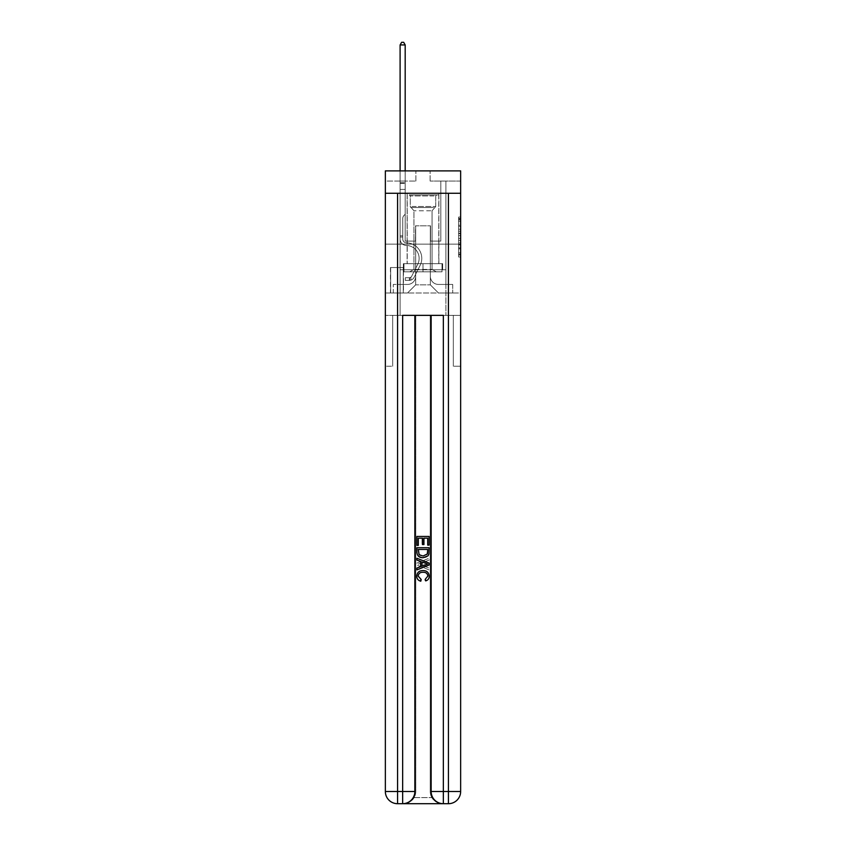 <?xml version="1.0" encoding="UTF-8"?>
<svg xmlns="http://www.w3.org/2000/svg" width="846" height="846" viewBox="0 0 846 846"><rect width="100%" height="100%" fill="white"/><g stroke="black" fill="none" stroke-linecap="round" stroke-linejoin="round"><path stroke-width="0.63" stroke-dasharray="4.23 3.17" d="M458.606 229.234L458.606 235.622L460.647 235.622L460.647 254.995L460.647 219.051L460.647 235.622L458.606 235.622L458.606 218.448L458.606 256.994L458.606 217.052L458.606 254.202L460.647 254.202L458.606 254.202L460.647 254.202L458.606 254.202L458.606 247.815L458.606 256.994L460.647 256.994L460.647 217.052L460.647 254.096L460.647 238.424L458.606 238.424L460.647 238.424L460.647 247.815L460.647 219.844L458.606 219.844L460.647 219.844L460.647 256.994L460.647 219.051L460.647 256.994L458.606 256.994L458.606 217.052L460.647 217.052L460.647 219.051L460.647 217.052L460.647 219.051L460.647 217.052L460.647 218.448L460.647 217.052L458.606 217.052L458.606 219.844L460.647 219.844L458.606 219.844L458.606 229.234L460.647 229.234M438.873 193.279L438.873 244.145L407.127 244.145L438.873 244.145L407.127 244.145L438.873 244.145L438.873 263.677L407.127 263.677L438.873 263.677L407.127 263.677L438.873 263.677L438.873 244.145L407.127 244.145L407.127 263.677L407.127 244.145L438.873 244.145L407.127 244.145L438.873 244.145L438.873 193.279L407.127 193.279L407.127 244.145L407.127 193.279L438.873 193.279M403.468 267.548L390.44 267.548L403.468 267.548L403.468 292.98L390.44 292.98L403.468 292.98M390.44 267.548L390.44 292.98M460.647 233.232L460.647 231.233L460.647 233.232L458.606 233.232L458.606 225.195L458.606 248.861L458.606 242.918L460.647 242.918L458.606 242.918L458.606 256.994L460.647 256.994L458.606 256.994L460.647 256.994L458.606 256.994L458.606 217.052L460.647 217.052L458.606 217.052L460.647 217.052L458.606 217.052L458.606 233.232L460.647 233.232M403.563 803.7C407.751 803.806 411.272 801.765 414.138 797.598A12.204 12.204 0 0 0 415.777 791.496L415.777 315.357L415.777 791.496L415.777 315.357L392.681 315.357L415.777 315.357L415.777 791.496A12.204 12.204 0 0 1 414.138 797.598C411.272 801.765 407.751 803.806 403.563 803.7A12.204 12.204 0 0 0 415.777 791.496A12.204 12.204 0 0 1 403.563 803.7L442.437 803.7C438.249 803.806 434.728 801.765 431.862 797.598C434.728 801.765 438.249 803.806 442.437 803.7A12.204 12.204 0 0 1 430.223 791.496A12.204 12.204 0 0 0 431.862 797.598A12.204 12.204 0 0 1 430.223 791.496L430.223 315.357L453.319 315.357L453.319 366.233L453.319 315.357L415.777 315.357L430.223 315.357L430.223 791.496A12.204 12.204 0 0 0 442.437 803.7L397.567 803.7L397.567 791.496L402.654 791.496L402.654 315.357L443.346 315.357L431.143 315.357L431.143 791.496A12.204 12.204 0 0 0 443.346 803.7L448.433 803.7A12.204 12.204 0 0 0 460.647 791.496L460.647 193.279L460.647 244.145L385.353 244.145L460.647 244.145L385.353 244.145L460.647 244.145L460.647 193.279L460.647 244.145L385.353 244.145L460.647 244.145L385.353 244.145L460.647 244.145L460.647 170.892L430.117 170.892L460.647 170.892L460.647 181.065L460.647 170.892L385.353 170.892L415.883 170.892L385.353 170.892L385.353 181.065L415.883 181.065L385.353 181.065L385.353 170.892L385.353 193.279L460.647 193.279L385.353 193.279L460.647 193.279L385.353 193.279L385.353 791.496A12.204 12.204 0 0 0 397.567 803.7L402.654 803.7A12.204 12.204 0 0 0 414.857 791.496L414.857 315.357L414.857 791.496A12.204 12.204 0 0 1 402.654 803.7L397.567 803.7A12.204 12.204 0 0 1 385.353 791.496L397.567 791.496L397.567 193.279L385.353 193.279L460.647 193.279L397.567 193.279M448.433 193.279L448.433 791.496L460.647 791.496L460.647 366.233L453.319 366.233L460.647 366.233L460.647 315.357L453.319 315.357L453.319 366.233L453.319 315.357L460.647 315.357L460.647 244.145L460.647 292.98L385.353 292.98L460.647 292.98L460.647 244.145L460.647 315.357L400.105 315.357L460.647 315.357L460.647 791.496A12.204 12.204 0 0 1 448.433 803.7L402.654 803.7A12.204 12.204 0 0 0 414.857 791.496L402.654 791.496L402.654 803.7M385.353 244.145L385.353 791.496A12.204 12.204 0 0 0 397.567 803.7A12.204 12.204 0 0 1 385.353 791.496L385.353 315.357L400.105 315.357L385.353 315.357L392.681 315.357L392.681 366.233L392.681 315.357L385.353 315.357L385.353 244.145M400.105 181.065L400.105 284.436L407.539 284.436A8.143 8.143 0 0 0 415.672 276.293L415.672 225.829L415.672 284.838L415.672 225.829L415.672 284.838L415.672 225.829L430.328 225.829L430.328 276.293A8.143 8.143 0 0 0 438.461 284.436L445.895 284.436L445.895 181.065L445.895 284.436L445.895 181.065L445.895 284.436L445.895 181.065L445.895 284.436L445.895 181.065L445.895 284.436L452.705 284.436L438.461 284.436L445.895 284.436L438.461 284.436L445.895 284.436L438.461 284.436L445.895 284.436L445.895 181.065L440.808 181.065L445.895 181.065L440.808 181.065L445.895 181.065L440.808 181.065L445.895 181.065L440.808 181.065L445.895 181.065L440.808 181.065L445.895 181.065L445.895 284.436L438.461 284.436A8.143 8.143 0 0 1 430.328 276.293A8.143 8.143 0 0 0 438.461 284.436A8.143 8.143 0 0 1 430.328 276.293A8.143 8.143 0 0 0 438.461 284.436A8.143 8.143 0 0 1 430.328 276.293A8.143 8.143 0 0 0 438.461 284.436A8.143 8.143 0 0 1 430.328 276.293L430.328 225.829L430.328 284.838L415.672 284.838L430.328 284.838L438.461 292.98L452.705 292.98L407.539 292.98L438.461 292.98L430.328 284.838L438.461 292.98L430.328 284.838L430.328 225.829L430.328 284.838L430.328 225.829L415.471 225.829L415.471 241.099L405.192 241.099L405.192 181.065L400.105 181.065L400.105 284.436L407.539 284.436A8.143 8.143 0 0 0 415.672 276.293L415.672 225.829L415.471 241.099L405.192 241.099L405.192 181.065L400.105 181.065L400.105 284.436L407.539 284.436L393.295 284.436L407.539 284.436L400.105 284.436L400.105 181.065L400.105 284.436L400.105 181.065L400.105 284.436L400.105 181.065L405.192 181.065L400.105 181.065L405.192 181.065L400.105 181.065L405.192 181.065L400.105 181.065L405.192 181.065L400.105 181.065L400.105 284.436L400.105 181.065M415.672 276.293L415.672 225.829L415.471 241.099L405.192 241.099L405.192 181.065L405.192 241.099L405.192 181.065L405.192 241.099L405.192 181.065L405.192 241.099L405.192 181.065L405.192 241.099L415.471 241.099L405.192 241.099L415.471 241.099L405.192 241.099L415.471 241.099L405.192 241.099L415.471 241.099L415.672 225.829L415.672 276.293A8.143 8.143 0 0 1 407.539 284.436A8.143 8.143 0 0 0 415.672 276.293A8.143 8.143 0 0 1 407.539 284.436A8.143 8.143 0 0 0 415.672 276.293A8.143 8.143 0 0 1 407.539 284.436A8.143 8.143 0 0 0 415.672 276.293M460.647 181.065L430.117 181.065L460.647 181.065M390.651 292.98L403.267 292.98L390.651 292.98L390.651 267.548L403.267 267.548L403.267 292.98L403.267 267.548L390.651 267.548L390.651 292.98M393.295 292.98L407.539 292.98L415.672 284.838L407.539 292.98L415.672 284.838L407.539 292.98L393.295 292.98L393.295 284.436L393.295 292.98M430.529 225.829L430.529 241.099L430.529 225.829M430.117 181.065L430.117 170.892L430.117 181.065M415.883 181.065L415.883 170.892L415.883 181.065M452.705 284.436L452.705 292.98L452.705 284.436M440.808 181.065L440.808 241.099L430.529 241.099L440.808 241.099L430.529 241.099L440.808 241.099L430.529 241.099L440.808 241.099L430.529 241.099L440.808 241.099L430.529 241.099L440.808 241.099L440.808 181.065M458.606 235.622L460.647 235.622L458.606 235.622M458.606 218.448L458.606 217.052L458.606 218.448L460.647 218.448L458.606 218.448M458.606 248.756L458.606 240.423L458.606 248.756L460.647 248.756L458.606 248.756M458.606 240.423L458.606 238.424L460.647 238.424L458.606 238.424L458.606 240.423L460.647 240.423L458.606 240.423M458.606 225.195L458.606 219.844L458.606 225.195L460.647 225.195L458.606 225.195M458.606 217.052L460.647 217.052L458.606 217.052L458.606 219.051L458.606 217.052L460.647 217.052M458.606 256.994L460.647 256.994L458.606 256.994L458.606 254.995L458.606 256.994M402.759 235.801L402.759 237.028L400.105 237.028L400.105 235.801L400.105 239.069L400.105 44.944L400.105 189.409L400.105 44.944L405.192 44.944L405.192 182.694L405.192 44.944L400.105 44.944L401.639 42.3L403.669 42.3L401.639 42.3L400.105 44.944L400.105 189.409L400.105 44.944L405.192 44.944L403.669 42.3L405.192 44.944L405.192 189.409L400.105 189.409L405.192 189.409L405.192 214.239L404.05 215.381A4.42 4.42 -5.6 0 0 402.759 218.511A4.42 4.42 174.4 0 1 404.05 215.381L405.192 214.239L405.192 44.944L400.105 44.944L401.639 42.3L403.669 42.3L401.639 42.3L400.105 44.944L400.105 239.069A6.408 6.408 -5.6 0 0 406.418 245.477A6.408 6.408 174.4 0 1 400.105 239.069L400.105 189.409L405.192 189.409L405.192 214.239L404.05 215.381A4.42 4.42 -8.2 0 0 402.759 218.511A4.42 4.42 171.8 0 1 404.05 215.381L405.192 214.239L405.192 189.409L400.105 189.409L400.105 239.069A6.408 6.408 -8.2 0 0 406.418 245.477A6.408 6.408 174.4 0 1 400.105 239.069L400.105 189.409L405.192 189.409L405.192 183.455L405.192 214.239L404.05 215.381A4.42 4.42 -8.2 0 0 402.759 218.511A4.42 4.42 171.8 0 1 404.05 215.381L405.192 214.239L405.192 189.409L400.105 189.409L400.105 239.069A6.408 6.408 -8.2 0 0 406.418 245.477A6.408 6.408 174.4 0 1 400.105 239.069L400.105 189.409L405.192 189.409L405.192 182.694L405.192 214.239L404.05 215.381A4.42 4.42 -8.2 0 0 402.759 218.511A4.42 4.42 171.8 0 1 404.05 215.381L405.192 214.239L405.192 189.409L400.105 189.409L400.105 239.069A6.408 6.408 -8.2 0 0 406.418 245.477A12.923 12.923 174.4 0 1 417.755 264.195A12.923 12.923 -5.6 0 0 406.418 245.477A6.408 6.408 171.8 0 1 400.105 239.069L400.105 189.409L405.192 189.409L405.192 44.944L403.669 42.3L405.192 44.944L405.192 214.239L404.05 215.381A4.42 4.42 -8.2 0 0 402.759 218.511A4.42 4.42 171.8 0 1 404.05 215.381L405.192 214.239L405.192 189.409L400.105 189.409L400.105 239.069L400.105 237.028L402.759 237.028L402.759 235.801L400.105 235.801L402.759 235.801L402.759 239.069L402.759 218.511L402.759 239.069A3.765 3.765 -5.6 0 0 406.461 242.823A3.765 3.765 174.4 0 1 402.759 239.069L402.759 218.511L402.759 239.069L402.759 235.801L400.105 235.801L402.759 235.801L402.759 239.069A3.765 3.765 -8.2 0 0 406.461 242.823A3.765 3.765 174.4 0 1 402.759 239.069L402.759 218.511L402.759 239.069A3.765 3.765 -8.2 0 0 406.461 242.823A3.765 3.765 174.4 0 1 402.759 239.069L402.759 218.511L402.759 239.069L402.759 235.801L400.105 235.801M409.369 280.364A5.393 5.393 -5.6 0 0 414.085 277.393L420.124 265.38A15.566 15.566 -5.6 0 0 406.461 242.823A15.566 15.566 174.4 0 1 420.124 265.38A15.566 15.566 -5.6 0 0 406.461 242.823A3.765 3.765 171.8 0 1 402.759 239.069A3.765 3.765 -8.2 0 0 406.461 242.823A3.765 3.765 171.8 0 1 402.759 239.069L402.759 218.511L402.759 239.069A3.765 3.765 -8.2 0 0 406.461 242.823A3.765 3.765 171.8 0 1 402.759 239.069A3.765 3.765 171.8 0 0 406.461 242.823A15.566 15.566 171.8 0 1 420.124 265.38A15.566 15.566 -5.6 0 0 406.461 242.823A3.765 3.765 171.8 0 1 402.759 239.069A3.765 3.765 171.8 0 0 406.461 242.823A15.566 15.566 171.8 0 1 420.124 265.38L414.085 277.393L420.124 265.38A15.566 15.566 -8.2 0 0 406.461 242.823A3.765 3.765 171.8 0 1 402.759 239.069A3.765 3.765 171.8 0 0 406.461 242.823A3.765 3.765 171.8 0 1 402.759 239.069A3.765 3.765 171.8 0 0 406.461 242.823A15.566 15.566 171.8 0 1 420.124 265.38A15.566 15.566 -8.2 0 0 406.461 242.823A3.765 3.765 171.8 0 1 402.759 239.069A3.765 3.765 171.8 0 0 406.461 242.823A15.566 15.566 171.8 0 1 420.124 265.38A15.566 15.566 -8.2 0 0 406.461 242.823A15.566 15.566 -8.2 0 1 420.124 265.38L414.085 277.393L420.124 265.38A15.566 15.566 -8.2 0 0 406.461 242.823A15.566 15.566 -8.2 0 1 420.124 265.38L414.085 277.393A5.393 5.393 174.4 0 1 410.892 280.111A5.393 5.393 -5.6 0 0 414.085 277.393L420.124 265.38A15.566 15.566 -8.2 0 0 406.461 242.823A15.566 15.566 -8.2 0 1 420.124 265.38A15.566 15.566 -8.2 0 0 406.461 242.823A15.566 15.566 -8.2 0 1 420.124 265.38L414.085 277.393L420.124 265.38A15.566 15.566 -8.2 0 0 406.461 242.823A15.566 15.566 -8.2 0 1 420.124 265.38L414.085 277.393A5.393 5.393 171.8 0 1 410.892 280.111C409.327 280.449 409.327 280.449 410.892 280.111C409.327 280.449 409.327 280.449 410.892 280.111A5.393 5.393 -8.2 0 0 414.085 277.393L420.124 265.38L414.085 277.393A5.393 5.393 171.8 0 1 410.892 280.111C409.327 280.449 409.327 280.449 410.892 280.111C409.327 280.449 409.327 280.449 410.892 280.111A5.393 5.393 -8.2 0 0 414.085 277.393L420.124 265.38L414.085 277.393A5.393 5.393 171.8 0 1 410.892 280.111C409.327 280.449 409.327 280.449 410.892 280.111C409.327 280.449 409.327 280.449 410.892 280.111A5.393 5.393 -8.2 0 0 414.085 277.393L420.124 265.38L414.085 277.393A5.393 5.393 171.8 0 1 410.892 280.111C409.327 280.449 409.327 280.449 410.892 280.111C409.327 280.449 409.327 280.449 410.892 280.111A5.393 5.393 -8.2 0 0 414.085 277.393A5.393 5.393 -5.6 0 1 409.369 280.364L409.369 277.721A2.75 2.75 -5.6 0 0 411.716 276.208L417.755 264.195A12.923 12.923 -5.6 0 0 406.418 245.477A6.408 6.408 171.8 0 1 400.105 239.069A6.408 6.408 -8.2 0 0 406.418 245.477A6.408 6.408 171.8 0 1 400.105 239.069A6.408 6.408 171.8 0 0 406.418 245.477A12.923 12.923 171.8 0 1 417.755 264.195A12.923 12.923 -5.6 0 0 406.418 245.477A6.408 6.408 171.8 0 1 400.105 239.069A6.408 6.408 171.8 0 0 406.418 245.477A12.923 12.923 171.8 0 1 417.755 264.195L411.716 276.208L417.755 264.195A12.923 12.923 -8.2 0 0 406.418 245.477A6.408 6.408 171.8 0 1 400.105 239.069A6.408 6.408 171.8 0 0 406.418 245.477A6.408 6.408 171.8 0 1 400.105 239.069A6.408 6.408 171.8 0 0 406.418 245.477A12.923 12.923 171.8 0 1 417.755 264.195A12.923 12.923 -8.2 0 0 406.418 245.477A6.408 6.408 171.8 0 1 400.105 239.069A6.408 6.408 171.8 0 0 406.418 245.477A12.923 12.923 171.8 0 1 417.755 264.195A12.923 12.923 -8.2 0 0 406.418 245.477A12.923 12.923 -8.2 0 1 417.755 264.195L411.716 276.208L417.755 264.195A12.923 12.923 -8.2 0 0 406.418 245.477A12.923 12.923 -8.2 0 1 417.755 264.195L411.716 276.208A2.75 2.75 174.4 0 1 410.892 277.181C409.348 277.89 409.348 277.89 410.892 277.181C409.348 277.89 409.348 277.89 410.892 277.181A2.75 2.75 -5.6 0 0 411.716 276.208L417.755 264.195A12.923 12.923 -8.2 0 0 406.418 245.477A12.923 12.923 -8.2 0 1 417.755 264.195A12.923 12.923 -8.2 0 0 406.418 245.477A12.923 12.923 -8.2 0 1 417.755 264.195L411.716 276.208L417.755 264.195A12.923 12.923 -8.2 0 0 406.418 245.477A12.923 12.923 -8.2 0 1 417.755 264.195L411.716 276.208A2.75 2.75 171.8 0 1 410.892 277.181C409.348 277.89 409.348 277.89 410.892 277.181C409.348 277.89 409.348 277.89 410.892 277.181A2.75 2.75 -8.2 0 0 411.716 276.208L417.755 264.195L411.716 276.208A2.75 2.75 171.8 0 1 410.892 277.181C409.348 277.89 409.348 277.89 410.892 277.181C409.348 277.89 409.348 277.89 410.892 277.181A2.75 2.75 -8.2 0 0 411.716 276.208L417.755 264.195L411.716 276.208A2.75 2.75 171.8 0 1 410.892 277.181C409.348 277.89 409.348 277.89 410.892 277.181C409.348 277.89 409.348 277.89 410.892 277.181A2.75 2.75 -8.2 0 0 411.716 276.208L417.755 264.195L411.716 276.208A2.75 2.75 171.8 0 1 410.892 277.181C409.348 277.89 409.348 277.89 410.892 277.181C409.348 277.89 409.348 277.89 410.892 277.181A2.75 2.75 -8.2 0 0 411.716 276.208A2.75 2.75 -5.6 0 1 409.369 277.721L409.369 280.364L405.297 280.364L409.369 280.364A5.393 5.393 -8.2 0 0 414.085 277.393A5.393 5.393 -8.2 0 1 409.369 280.364L409.369 277.721L405.297 277.721L409.369 277.721A2.75 2.75 -8.2 0 0 411.716 276.208A2.75 2.75 -8.2 0 1 409.369 277.721L409.369 280.364L405.297 280.364L405.297 277.721L405.297 280.364L409.369 280.364A5.393 5.393 -8.2 0 0 414.085 277.393A5.393 5.393 -8.2 0 1 409.369 280.364L409.369 277.721L405.297 277.721L409.369 277.721A2.75 2.75 -8.2 0 0 411.716 276.208A2.75 2.75 -8.2 0 1 409.369 277.721L409.369 280.364L405.297 280.364L405.297 277.721L405.297 280.364L409.369 280.364A5.393 5.393 -8.2 0 0 414.085 277.393A5.393 5.393 -8.2 0 1 409.369 280.364L409.369 277.721L405.297 277.721L409.369 277.721A2.75 2.75 -8.2 0 0 411.716 276.208A2.75 2.75 -8.2 0 1 409.369 277.721L409.369 280.364L405.297 280.364L405.297 277.721L405.297 280.364L409.369 280.364A5.393 5.393 -8.2 0 0 414.085 277.393A5.393 5.393 -8.2 0 1 409.369 280.364L409.369 277.721L405.297 277.721L409.369 277.721A2.75 2.75 -8.2 0 0 411.716 276.208A2.75 2.75 -8.2 0 1 409.369 277.721L409.369 280.364L405.297 280.364L405.297 277.721L405.297 280.364L409.369 280.364M411.103 194.908L436.737 194.908L411.103 194.908M434.009 195.923L410.278 195.923L434.009 195.923M411.547 271.82L436.229 271.82L411.547 271.82M415.153 269.409L432.052 269.409L415.153 269.409M430.847 210.781L413.948 210.781L430.847 210.781M409.348 194.908L438.767 194.908L409.348 194.908M409.348 263.677L438.767 263.677L409.348 263.677M442.024 263.677L403.976 263.677L442.024 263.677L442.024 271.82L403.976 271.82L442.024 271.82L403.976 271.82L442.024 271.82L442.024 263.677L423 263.677L423 271.82L423 263.677L403.976 263.677L403.976 271.82L403.976 263.677L442.024 263.677L442.024 271.82L442.024 263.677M423 263.677L423 271.82L423 263.677L423 269.779L445.895 269.779L445.895 315.357L445.895 269.779L400.105 269.779L423 269.779L400.105 269.779L400.105 315.357L400.105 269.779L400.105 315.357L400.105 269.779L445.895 269.779L423 269.779L423 263.677L442.638 263.677L403.362 263.677L403.362 269.779L403.362 263.677L442.638 263.677L442.638 269.779L442.638 263.677L442.638 269.779L442.638 263.677L423 263.677M403.976 263.677L403.976 271.82L403.976 263.677M422.905 572.287C425.76 572.139 427.41 573.398 427.854 576.063L424.798 579.489L425.2 581.213C427.78 580.536 429.134 578.875 429.26 576.221C428.933 572.478 426.818 570.585 422.905 570.564C419.161 570.648 417.099 572.52 416.74 576.189C416.803 578.601 417.987 580.176 420.293 580.895L420.652 579.172L418.146 576.105C418.506 573.472 420.092 572.192 422.905 572.287C425.76 572.139 427.41 573.398 427.854 576.063L424.798 579.489L425.2 581.213C427.78 580.536 429.134 578.875 429.26 576.221C428.933 572.478 426.818 570.585 422.905 570.564C419.161 570.648 417.099 572.52 416.74 576.189C416.803 578.601 417.987 580.176 420.293 580.895L420.652 579.172L418.146 576.105C418.506 573.472 420.092 572.192 422.905 572.287M425.348 561.469L429.102 560.084L429.102 558.254L416.898 563.098L416.898 565.043L429.102 569.887L429.102 568.057L425.348 566.672L425.348 561.469L429.102 560.084L429.102 558.254L416.898 563.098L416.898 565.043L429.102 569.887L429.102 568.057L425.348 566.672L425.348 561.469M427.695 545.363L429.102 545.363L429.102 536.449L416.898 536.449L416.898 545.057L418.305 545.057L418.305 538.162L422.059 538.162L422.059 544.581L423.465 544.581L423.465 538.162L427.695 538.162L427.695 545.363L429.102 545.363L429.102 536.449L416.898 536.449L416.898 545.057L418.305 545.057L418.305 538.162L422.059 538.162L422.059 544.581L423.465 544.581L423.465 538.162L427.695 538.162L427.695 545.363M422.937 557.736C426.839 557.747 428.89 555.864 429.102 552.089L429.102 547.711L416.898 547.711L417.067 554.045L417.945 555.822L422.937 557.736C426.839 557.747 428.89 555.864 429.102 552.089L429.102 547.711L416.898 547.711L417.067 554.045L417.945 555.822L422.937 557.736M460.647 193.279L385.353 193.279M431.143 315.357L431.143 791.496L443.346 791.496L443.346 315.357L431.143 315.357L431.143 791.496A12.204 12.204 0 0 0 443.346 803.7A12.204 12.204 0 0 1 431.143 791.496A12.204 12.204 0 0 0 443.346 803.7L443.346 791.496L448.433 791.496L448.433 803.7L442.437 803.7M427.695 549.435L426.828 554.839L422.905 556.012L418.559 553.929L418.305 549.435L427.695 549.435L426.828 554.839L422.905 556.012L418.559 553.929L418.305 549.435L427.695 549.435L418.305 549.435L419.172 554.839L423.095 556.012L427.442 553.929L427.695 549.435M420.557 563.235L423.941 561.987L423.941 566.154L418.305 564.071L423.941 561.987L423.941 566.154L418.305 564.071L420.557 563.235M423.095 572.287C420.24 572.139 418.59 573.398 418.146 576.063L421.202 579.489L420.8 581.213C418.22 580.536 416.867 578.875 416.74 576.221C417.067 572.478 419.182 570.585 423.095 570.564C426.839 570.648 428.901 572.52 429.26 576.189C429.197 578.601 428.013 580.176 425.707 580.895L425.348 579.172L427.854 576.105C427.494 573.472 425.908 572.192 423.095 572.287M420.652 561.469L416.898 560.084L416.898 558.254L429.102 563.098L429.102 565.043L416.898 569.887L416.898 568.057L420.652 566.672L420.652 561.469M418.305 545.363L416.898 545.363L416.898 536.449L429.102 536.449L429.102 545.057L427.695 545.057L427.695 538.162L423.941 538.162L423.941 544.581L422.535 544.581L422.535 538.162L418.305 538.162L418.305 545.363M423.063 557.736C419.161 557.747 417.11 555.864 416.898 552.089L416.898 547.711L429.102 547.711L428.933 554.045L428.055 555.822L423.063 557.736M430.223 315.357L430.223 791.496L430.223 315.357M460.647 791.496A12.204 12.204 0 0 1 448.433 803.7A12.204 12.204 0 0 0 460.647 791.496M403.362 263.677L403.362 269.779L403.362 263.677M445.895 269.779L445.895 315.357L445.895 269.779M392.681 366.233L392.681 315.357L392.681 366.233L385.353 366.233L392.681 366.233M425.443 563.235L422.059 561.987L422.059 566.154L427.695 564.071L425.443 563.235M400.105 170.892L400.105 44.944L405.192 44.944L400.105 44.944L401.639 42.3L403.669 42.3L401.639 42.3L400.105 44.944L400.105 182.694L400.105 44.944L405.192 44.944L403.669 42.3L405.192 44.944L405.192 182.694L405.192 44.944L400.105 44.944L401.639 42.3L403.669 42.3L401.639 42.3L400.105 44.944L405.192 44.944L403.669 42.3L405.192 44.944L405.192 170.892M405.297 277.721L409.263 277.721L405.297 277.721L405.297 280.364L405.297 277.721M400.105 182.694L400.105 183.455L400.105 182.694L405.192 182.694L400.105 182.694M410.892 280.111C409.327 280.449 409.327 280.449 410.892 280.111C409.327 280.449 409.327 280.449 410.892 280.111L410.892 277.181L410.892 280.111M405.192 44.944L403.669 42.3L401.639 42.3L400.105 44.944M458.606 247.815L460.647 247.815L458.606 247.815M458.606 244.811L460.647 244.811M458.606 226.242L460.647 226.242L458.606 226.242M458.606 219.051L460.647 219.051M458.606 254.995L460.647 254.995M458.606 252.806L460.647 252.806M458.606 221.25L460.647 221.25M458.606 233.633L460.647 233.633L458.606 233.633M458.606 244.917L460.647 244.917L458.606 244.917M458.606 248.861L460.647 248.861L458.606 248.861M458.606 231.233L460.647 231.233L458.606 231.233M400.105 183.455L405.192 183.455L400.105 183.455M411.991 206.519L435.722 206.519L411.991 206.519M433.649 207.534L410.701 207.534L433.649 207.534M414.138 797.598L431.862 797.598L414.138 797.598M402.759 237.028L400.105 237.028L402.759 237.028M458.606 254.096L460.647 254.096M458.606 254.202L460.647 254.202M458.606 219.844L460.647 219.844M409.675 277.689L409.675 280.354M410.278 195.923L409.263 194.908L410.278 195.923L410.278 206.519L413.948 210.781L413.948 269.409L409.771 271.82L413.948 269.409L413.948 210.781L410.278 206.519L410.278 195.923M438.767 194.908L438.767 263.677L438.767 194.908M407.233 194.908L407.233 263.677L407.233 194.908M435.722 206.519L435.722 195.923L436.737 194.908L435.722 195.923L435.722 206.519L432.052 210.781L432.052 269.409L436.229 271.82L432.052 269.409L432.052 210.781L435.722 206.519"/><path stroke-width="1.27" d="M460.647 193.279L460.647 170.892L385.353 170.892L385.353 193.279L460.647 193.279L460.647 791.496L448.433 791.496L448.433 193.279M403.563 803.7L442.437 803.7M397.567 193.279L397.567 791.496L402.654 791.496L402.654 803.7A12.204 12.204 0 0 0 414.857 791.496L414.857 315.357L414.857 791.496A12.204 12.204 0 0 1 402.654 803.7L397.567 803.7A12.204 12.204 0 0 1 385.353 791.496L385.353 193.279M443.346 803.7L443.346 791.496L431.143 791.496A12.204 12.204 0 0 0 443.346 803.7L448.433 803.7L448.433 791.496L443.346 791.496L443.346 315.357L402.654 315.357L402.654 791.496L414.857 791.496M431.143 791.496L431.143 315.357M448.433 803.7A12.204 12.204 0 0 0 460.647 791.496M416.898 545.363L416.898 536.449L429.102 536.449L429.102 545.057L427.695 545.057L427.695 538.162L423.941 538.162L423.941 544.581L422.535 544.581L422.535 538.162L418.305 538.162L418.305 545.363L416.898 545.363M416.898 552.089L416.898 547.711L429.102 547.711L428.933 554.045L428.055 555.822L423.063 557.736C419.161 557.747 417.11 555.864 416.898 552.089M418.305 549.435L419.172 554.839L423.095 556.012L427.442 553.929L427.695 549.435L418.305 549.435M416.898 560.084L416.898 558.254L429.102 563.098L429.102 565.043L416.898 569.887L416.898 568.057L420.652 566.672L420.652 561.469L416.898 560.084M425.443 563.235L422.059 561.987L422.059 566.154L427.695 564.071L425.443 563.235M418.146 576.063L421.202 579.489L420.8 581.213C418.22 580.536 416.867 578.875 416.74 576.221C417.067 572.478 419.182 570.585 423.095 570.564C426.839 570.648 428.901 572.52 429.26 576.189C429.197 578.601 428.013 580.176 425.707 580.895L425.348 579.172L427.854 576.105C427.494 573.472 425.908 572.192 423.095 572.287C420.24 572.139 418.59 573.398 418.146 576.063M405.192 170.892L405.192 44.944L400.105 44.944L400.105 170.892M400.105 44.944L401.639 42.3L403.669 42.3L405.192 44.944M397.567 803.7L397.567 791.496L385.353 791.496"/></g></svg>
